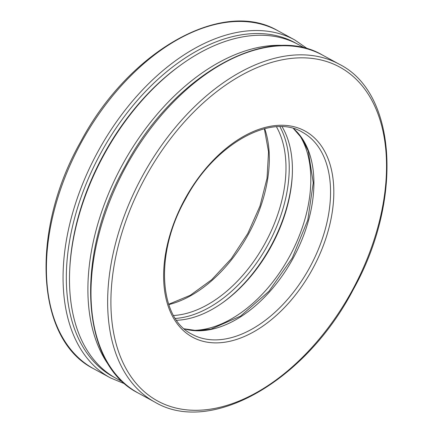 <?xml version="1.0" encoding="UTF-8"?>
<svg xmlns="http://www.w3.org/2000/svg" width="433" height="433" viewBox="0 0 433 433"><rect width="100%" height="100%" fill="white"/><g stroke="black" fill="none" stroke-linecap="round" stroke-linejoin="round"><path stroke-width="0.65" d="M292.291 174.986A119.724 74.2 -61.4 0 1 222.649 302.699M123.124 382.187L116.266 378.447A190.168 117.857 -61.4 0 1 69.745 269.353L69.821 267.789A187.862 116.434 -61.4 0 1 104.001 153.975A187.862 116.434 -61.4 0 1 180.177 65.421L181.449 64.506A190.168 117.857 -61.4 0 1 298.353 44.534L305.211 48.274M110.864 368.028A190.168 117.857 -61.4 0 1 122.745 164.183A190.168 117.857 -61.4 0 1 286.668 45.638M69.745 269.353A190.168 117.857 -61.4 0 1 104.342 154.148A190.168 117.857 -61.4 0 1 181.449 64.506M282.11 126.728A117.424 72.776 -61.4 0 1 292.259 175.76A117.424 72.776 -61.4 0 1 223.282 302.25A117.424 72.776 -61.4 0 1 176.567 320.274M298.965 134.306A117.424 72.776 -61.4 0 1 289.607 256.368A117.424 72.776 -61.4 0 1 192.068 330.341M125.175 384.006L110.404 377.874L93.75 368.792A192.469 119.286 -61.4 0 1 81.68 141.775A192.469 119.286 -61.4 0 1 278.04 30.835L294.7 39.917L307.852 49.01M110.404 377.874A192.469 119.286 -61.4 0 1 98.334 150.857A192.469 119.286 -61.4 0 1 294.7 39.917M264.709 128.666A115.124 71.348 -61.4 0 1 248.537 233.972A115.124 71.348 -61.4 0 1 168.773 304.599M276.465 126.793A115.124 71.348 -61.4 0 1 265.191 243.054A115.124 71.348 -61.4 0 1 173.563 315.495M279.902 126.685A117.424 72.776 -61.4 0 1 268.032 244.602A117.424 72.776 -61.4 0 1 175.333 318.444M114.691 377.56A190.168 117.857 -61.4 0 1 101.17 152.416A190.168 117.857 -61.4 0 1 296.757 43.69M154.982 402.181L138.327 393.099A192.469 119.286 -61.4 0 1 126.257 166.083A192.469 119.286 -61.4 0 1 322.617 55.143L339.277 64.225C397.088 93.035 403.091 200.447 353.312 289.46C305.85 380.878 211.066 435.571 154.982 402.181A192.469 119.286 -61.4 0 1 142.912 175.165A192.469 119.286 -61.4 0 1 339.277 64.225M293.487 128.541A115.124 71.348 -61.4 0 1 293.114 258.279A115.124 71.348 -61.4 0 1 184.252 328.858M302.245 132.135A115.124 71.348 -61.4 0 1 309.768 267.361A115.124 71.348 -61.4 0 1 192.014 334.276C158.613 318.206 154.673 252.899 185.568 198.904C214.395 144.308 270.863 112.932 302.245 132.135M185.135 198.66A117.424 72.776 -61.4 0 1 329.497 162.662A117.424 72.776 -61.4 0 1 231.514 340.885A117.424 72.776 -61.4 0 1 185.135 198.66M145.748 176.724A190.168 117.857 -61.4 0 1 379.541 118.426A190.168 117.857 -61.4 0 1 220.862 407.058A190.168 117.857 -61.4 0 1 145.748 176.724M93.75 368.792C35.398 339.764 29.942 230.735 80.906 141.358C128.731 51.116 222.443 -2.214 278.04 30.835M264.368 128.753L268.53 151.788L267.047 178.185L259.968 206.086L247.768 233.549L231.282 258.685L211.661 279.745L190.276 295.29L168.659 304.264M138.327 393.099C79.975 364.077 74.519 255.042 125.483 165.666C173.308 75.423 267.02 22.094 322.617 55.143M293.412 128.52L301.904 138.322L308.188 150.906L313.27 182.791L307.782 220.061L292.345 257.862L268.925 291.312L240.569 316.112L211.012 329.107L197.031 330.633L184.193 328.804"/></g></svg>
